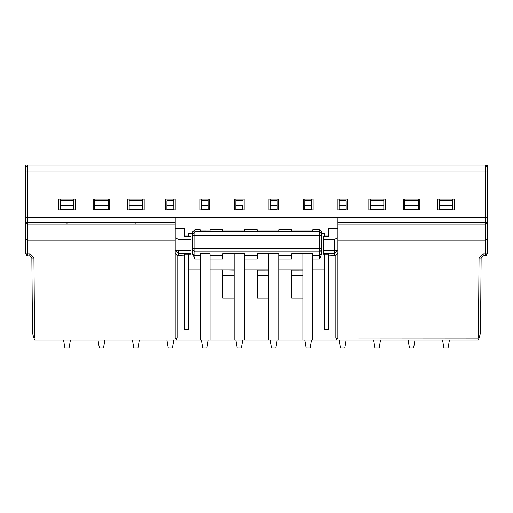 <?xml version="1.0" encoding="UTF-8"?>
<svg xmlns="http://www.w3.org/2000/svg" width="513" height="513" viewBox="0 0 513 513"><rect width="100%" height="100%" fill="white"/><g stroke="black" fill="none" stroke-linecap="round" stroke-linejoin="round"><path stroke-width="0.77" d="M244.098 209.811L244.098 199.134L234.447 199.134L234.447 209.811L244.098 209.811M268.902 199.134L268.902 209.811L278.553 209.811L278.553 199.134L268.902 199.134M240.308 165.019L272.692 165.019M485.285 217.397L485.285 171.913L487.35 171.913L487.35 167.091L487.35 217.397L25.65 217.397L25.682 166.712M368.821 209.811L368.821 199.134L385.366 199.134L385.366 209.811L368.821 209.811M403.282 209.811L403.282 199.134L419.82 199.134L419.82 209.811L403.282 209.811M313.007 199.134L313.007 209.811L303.356 209.811L303.356 199.134L313.007 199.134M337.817 209.811L337.817 199.134L347.461 199.134L347.461 209.811L337.817 209.811M454.274 199.134L454.274 209.811L437.736 209.811L437.736 199.134L454.274 199.134M127.634 209.811L127.634 199.134L144.179 199.134L144.179 209.811L127.634 209.811M175.183 209.811L165.539 209.811L165.539 199.134L175.183 199.134L175.183 209.811M75.264 199.134L75.264 209.811L58.726 209.811L58.726 199.134L75.264 199.134M109.718 199.134L109.718 209.811L93.18 209.811L93.18 199.134L109.718 199.134M199.993 209.811L199.993 199.134L209.644 199.134L209.644 209.811L199.993 209.811M25.65 173.291L25.65 165.019L27.715 165.019L27.715 171.913L485.285 171.913L485.285 165.019L27.715 165.019L25.65 167.091M238.237 165.019L205.854 165.019M307.146 165.019L274.763 165.019M341.607 165.019L309.217 165.019M376.061 165.019L343.672 165.019M410.515 165.019L378.126 165.019M479.424 165.019L447.035 165.019M444.97 165.019L412.58 165.019M65.965 165.019L33.576 165.019M100.42 165.019L68.03 165.019M134.874 165.019L102.485 165.019M169.328 165.019L136.939 165.019M203.783 165.019L171.393 165.019M487.35 167.091L485.285 165.019L487.036 165.994M383.827 209.811L383.827 199.134M370.36 199.134L370.36 209.811M73.731 209.811L73.731 199.134M60.284 199.134L60.284 209.811M108.179 209.811L108.179 199.134M94.719 199.134L94.719 209.811M142.633 209.811L142.633 199.134M129.167 199.134L129.167 209.811M452.703 209.811L452.703 199.134M439.269 199.134L439.269 209.811M404.815 199.134L404.815 209.811M418.287 209.811L418.287 199.134M337.778 222.52L337.817 217.384M175.196 217.39L175.183 337.996L177.235 340.055L200.339 340.055L200.339 307.005L188.277 307.005L188.277 329.718L184.834 329.718L184.834 255.981L178.633 255.981L178.633 250.299L175.183 250.299L175.183 337.984L175.792 338.593L177.254 337.984L200.339 337.984M370.36 200.852L383.827 200.852M383.827 205.681L370.36 205.681M383.827 209.124L370.36 209.124M73.731 200.852L60.284 200.852M60.284 205.681L73.731 205.681M73.731 209.124L60.284 209.124M108.179 200.852L94.719 200.852M94.719 205.681L108.179 205.681M108.179 209.124L94.719 209.124M142.633 200.852L129.167 200.852M129.167 205.681L142.633 205.681M142.633 209.124L129.167 209.124M201.365 199.134L201.327 209.811L201.333 209.124L208.272 209.124L208.272 209.811L208.24 199.134L208.24 200.852L201.365 200.852L201.372 199.134M201.34 209.124L201.365 200.852M201.346 205.681L208.259 205.681L208.272 209.124M208.24 200.852L208.259 205.681M439.269 200.852L452.703 200.852M439.269 205.681L452.703 205.681M452.703 209.124L439.269 209.124M173.785 199.134L173.817 209.811L173.785 199.134M166.911 200.852L166.872 209.811L166.911 200.852L173.785 200.852M166.892 205.681L173.804 205.681M166.879 209.124L173.817 209.124M277.18 209.124L277.148 199.134L277.18 209.124L270.248 209.124L270.261 205.681L277.167 205.681M277.155 200.852L270.274 200.852L270.28 199.134L270.248 209.124M270.261 205.681L270.274 200.852M339.183 200.852L346.063 200.852L346.089 209.124L339.157 209.124L339.189 199.134L339.157 209.124M346.089 209.124L346.063 200.852M346.076 205.681L339.17 205.681M235.794 209.124L235.826 199.134L235.788 209.811L235.788 209.124L242.726 209.124L242.726 209.811M235.807 205.681L242.713 205.681L242.726 209.124M242.732 209.811L242.713 205.681M242.694 200.852L235.82 200.852M304.735 199.134L304.696 209.811L304.703 209.124L311.635 209.124L311.641 209.811L311.603 199.134L311.635 209.124M304.703 209.124L304.716 205.681L311.622 205.681M304.716 205.681L304.741 199.134M311.609 200.852L304.735 200.852M404.815 200.852L418.287 200.852M418.287 209.124L404.815 209.124M404.815 205.681L418.287 205.681M486.491 255.583L483.182 255.981L481.117 258.033L479.046 258.033L483.182 253.929L487.331 253.916L487.331 241.931L337.817 241.944L337.817 337.971L335.733 340.055L478.373 340.055L480.501 333.161L478.988 338.073L337.804 337.984L337.798 222.527L485.266 222.527L487.331 222.43L487.331 217.397L487.331 232.883M337.817 241.944L337.817 240.219L485.266 240.219L485.266 217.397M25.65 209.073L25.65 253.916L27.715 255.981L26.496 255.583M25.65 171.913L27.715 171.913L27.715 222.527L25.65 222.43L27.715 224.168L27.715 255.981L29.799 255.981L31.87 258.033L32.486 333.161L34.608 340.055L200.339 340.055L200.339 306.979M485.285 165.019L487.331 165.019L487.331 166.834M175.792 338.593L177.248 340.048L209.984 340.055L209.984 253.794L200.339 253.794L200.339 269.953L188.277 269.953L188.277 307.005M188.277 269.953L188.277 254.224M188.277 236.679L188.277 233.21L192.76 233.21L188.277 233.383M200.339 269.953L200.339 307.005M194.831 229.786L200.339 229.786L200.339 230.985L209.984 231.004L209.984 229.786L209.984 231.004M209.984 340.055L335.733 340.055M268.562 340.055L244.438 340.055L268.562 340.055L268.562 298.053L257.186 298.053L257.186 270.184L268.562 270.165M303.016 340.055L278.899 340.055L303.016 340.055L303.016 298.053L291.647 298.053L291.647 270.184L303.016 270.165M222.732 255.615L222.732 259.02L209.984 259.02L209.984 255.615L222.732 255.615L222.732 253.794L244.438 253.794L244.438 255.615L257.186 255.615L257.186 253.794L278.899 253.794L278.899 255.615L291.647 255.615L291.647 253.794L312.661 253.794L312.661 255.615L319.509 255.615L321.574 253.993L321.58 250.716M234.101 270.165L234.101 298.053L222.732 298.053L222.732 269.947L234.101 270.165L234.101 253.794M234.101 298.053L234.101 340.055M244.438 340.055L244.438 255.615L244.438 259.02L257.186 259.02L257.186 255.615M244.438 229.786L244.438 231.004L244.438 229.786L257.186 229.786L257.186 231.004L257.186 229.786M244.438 269.953L268.562 269.953L268.562 253.794M268.562 269.953L268.562 298.053M278.899 340.055L278.899 255.615L278.899 259.02L291.647 259.02L291.647 255.615M278.899 229.786L278.899 231.004L278.899 229.786L291.647 229.786L291.647 231.004L291.647 229.786M278.899 269.953L303.016 269.953L303.016 253.794M303.016 269.953L303.016 298.053M312.661 340.055L312.661 269.953L324.723 269.953L324.723 329.718L328.166 329.718L328.166 255.981L334.367 255.981L328.166 255.981L328.166 254.224L323.305 254.224L323.305 239.404L334.367 239.404L337.817 237.801M312.661 269.941L312.661 255.615M312.661 229.786L312.661 231.004L312.661 229.786L319.509 229.786L321.58 231.838L321.58 233.21L324.723 233.21M321.58 233.21L324.723 233.383L324.723 236.679M324.723 254.224L324.723 269.941M337.817 240.219L337.817 231.543M487.331 241.931L487.331 222.43L485.266 224.168L337.817 224.168M487.331 253.916L485.266 255.981L485.266 240.219L487.331 238.474M177.254 337.984L177.254 255.692L184.834 255.981L184.834 254.224L191.035 254.224L191.035 236.679L184.834 236.679L184.834 235.005L188.277 235.005M192.76 253.993L194.825 255.615L194.825 259.02L192.773 254.262L192.76 251.639M321.58 253.903L321.58 249.793L319.509 251.845L319.509 248.606L194.825 248.606L194.825 251.845L192.76 249.793L192.76 231.838L194.825 229.786L194.825 231.857L319.509 231.857L319.509 229.786M244.438 231.004L222.732 231.004L222.732 229.786L209.984 229.786M312.661 231.004L291.647 231.004M278.899 231.004L257.186 231.004M208.246 340.055L206.867 347.981L202.731 347.981L201.352 340.055M242.7 340.055L241.322 347.981L237.186 347.981L235.813 340.055M277.155 340.055L275.776 347.981L271.646 347.981L270.268 340.055M311.609 340.055L310.237 347.981L306.101 347.981L304.722 340.055M346.07 340.055L344.691 347.981L340.555 347.981L339.176 340.055M380.524 340.055L379.145 347.981L375.009 347.981L373.631 340.055M414.979 340.055L413.6 347.981L409.464 347.981L408.085 340.055M449.433 340.055L448.054 347.981L443.918 347.981L442.539 340.055M337.208 338.593L335.746 337.984L312.661 337.984M278.899 337.984L303.016 337.984M244.438 337.984L268.562 337.984M209.984 337.984L234.101 337.984M25.65 253.916L29.799 253.929L33.935 258.033L34.589 337.984L33.999 338.073L34.608 340.055M34.589 337.984L175.183 337.984M29.805 255.981L31.87 258.033L32.486 333.161L33.999 338.073M70.435 340.055L69.056 347.981L64.927 347.981L63.548 340.055M104.883 340.055L103.504 347.981L99.375 347.981L97.996 340.055M139.337 340.055L137.959 347.981L133.822 347.981L132.444 340.055M166.898 340.055L168.277 347.981L172.413 347.981L173.792 340.055M209.984 307.005L234.101 307.005M209.984 269.953L222.732 269.941M222.732 269.953L234.101 269.953M222.732 270.171L222.732 298.053M234.101 275.532L222.732 275.532M244.438 307.005L268.562 307.005M268.562 275.532L257.186 275.532M278.899 307.005L303.016 307.005M303.016 275.532L291.647 275.532M312.661 307.005L324.723 307.005M337.817 252.851L335.746 255.692L328.166 255.981M192.76 233.922L194.825 231.857L194.825 235.48L192.76 235.371L192.76 248.497L194.825 248.606L194.825 235.48L321.58 235.371L321.58 248.497L321.58 231.838M321.574 253.993L319.509 259.02L319.509 251.845L194.825 251.845L194.825 255.615L200.339 255.615M323.305 239.404L323.305 236.679L328.166 236.679L328.166 235.005L324.723 235.005M191.035 253.691L178.633 253.691L175.183 250.299L175.183 231.536M191.035 239.404L178.633 239.404L175.183 237.801M177.254 255.692L175.183 252.851M192.76 253.903L192.76 249.793M481.117 258.033L480.501 333.161L481.117 258.033L483.182 255.981L481.117 258.033M337.817 250.299L334.367 253.691L334.367 250.299L337.817 250.299M321.58 233.922L319.509 231.857L319.509 248.606L321.58 248.497L321.58 249.793M184.834 255.981L178.633 255.981M25.65 182.596L25.65 183.282M337.817 231.536L337.817 229.965M184.834 236.679L184.834 228.388L175.183 228.388M337.817 228.388L328.166 228.388L328.166 236.666M175.189 222.527L135.9 222.527L135.9 224.168L175.189 224.168M66.985 222.527L27.715 222.527L27.715 224.168L66.985 224.168L66.985 222.527M135.887 222.527L66.998 222.527M135.887 224.168L66.998 224.168M25.65 241.931L175.183 241.944M25.65 238.474L27.715 240.219L175.183 240.219M200.339 259.02L194.825 259.02M335.746 337.984L335.746 255.692M312.661 259.02L319.509 259.02M334.367 255.981L334.367 253.691L323.305 253.691M334.367 239.404L334.367 250.299L323.305 250.299M191.035 250.299L178.633 250.299M479.046 258.033L478.392 337.984M29.799 253.929L29.799 255.981L31.87 258.033L33.935 258.033M483.182 255.981L483.182 253.929"/></g></svg>

